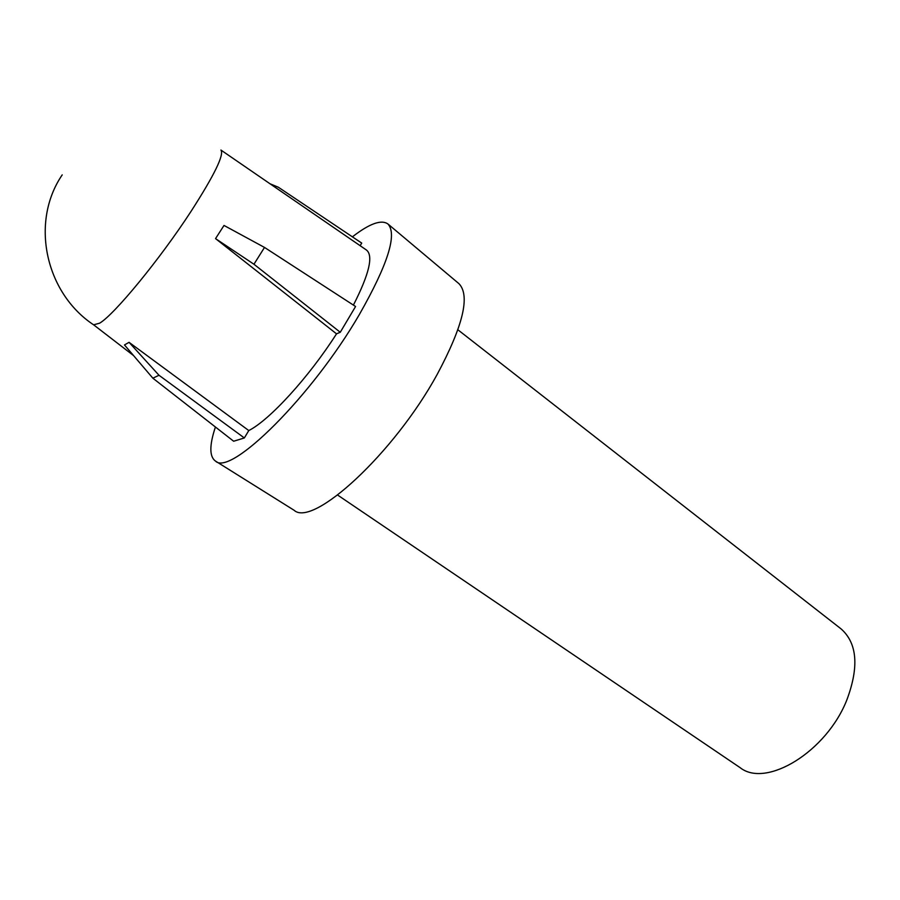 <?xml version="1.0" encoding="UTF-8"?>
<svg xmlns="http://www.w3.org/2000/svg" width="900" height="900" viewBox="0 0 900 900"><rect width="100%" height="100%" fill="white"/><g stroke="black" fill="none" stroke-linecap="round" stroke-linejoin="round"><path stroke-width="1.35" d="M264.51 247.433L224.01 225.45L215.539 238.612L336.521 333.832L340.267 332.269L355.567 306.495L264.51 247.433L253.946 264.24L340.267 332.269M93.6 324.81L99.653 323.179C114.345 314.584 159.896 259.256 191.025 211.399C214.38 175.072 224.347 154.62 220.928 150.053M457.92 329.805L841.061 628.875C857.205 643.14 859.174 666.72 846.967 699.626C826.695 751.736 766.024 788.423 740.092 767.644L337.657 495.079M215.415 427.027C209.317 445.32 209.34 456.671 215.471 461.07L294.098 510.266C312.728 527.771 393.941 453.589 437.22 374.355C463.14 325.811 470.385 295.582 458.966 283.691L387.968 224.01C381.386 219.285 369.529 223.56 352.395 236.835M215.471 461.07C230.411 476.696 312.03 396.248 359.426 314.415C387.855 264.409 397.361 234.27 387.968 224.01M353.407 305.1C369.236 274.039 373.567 255.679 366.435 250.02L220.916 150.041M253.946 264.24L215.539 238.612M269.966 183.746L278.438 187.29L361.721 243.09L360.135 245.7M152.865 378.191L233.651 441.236L244.339 437.951L158.996 375.266L152.865 378.191L124.481 344.947L129.06 342.326L248.782 430.56L244.339 437.951M129.06 342.326L158.996 375.266M248.782 430.56C269.505 420.154 308.734 377.381 336.521 333.832M62.201 174.893C29.97 222.143 45.371 292.984 93.712 324.889L133.537 355.556"/></g></svg>

